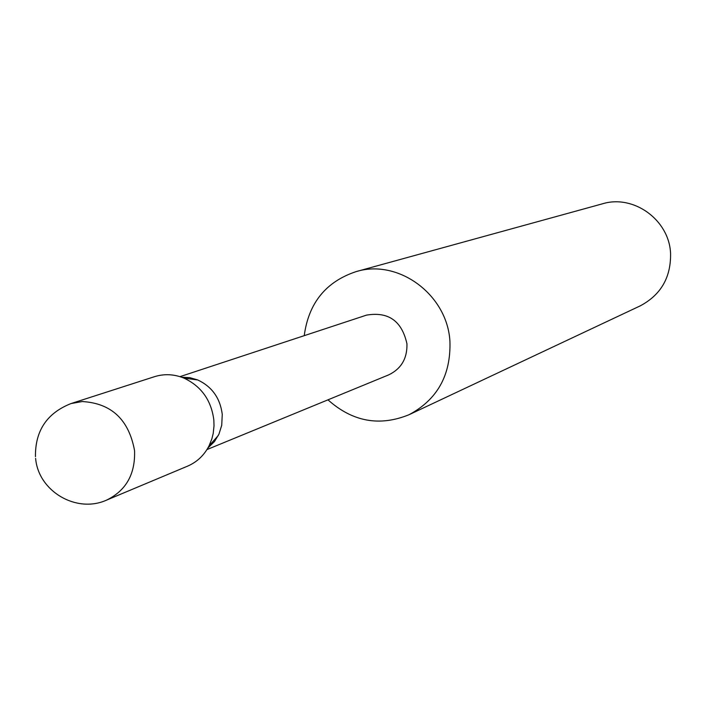 <?xml version="1.0" encoding="UTF-8"?>
<svg xmlns="http://www.w3.org/2000/svg" width="706" height="706" viewBox="0 0 706 706"><rect width="100%" height="100%" fill="white"/><g stroke="black" fill="none" stroke-linecap="round" stroke-linejoin="round"><path stroke-width="1.06" d="M213.847 420.096C211.315 400.32 201.36 386.323 183.975 378.116C174.135 374.118 164.321 373.642 154.543 376.669L70.979 403.576L82.267 401.537C111.424 403.267 128.854 419.62 134.555 450.587C135.402 474.061 126.109 490.555 106.668 500.069L187.628 466.119C197.027 462.051 204.158 455.308 209.038 445.865L211.835 438.947L213.203 433.449L214.015 425.868L213.847 420.096M206.946 449.581L388.6 374.912C401.211 368.867 407.327 358.507 406.947 343.84C401.899 320.974 388.415 311.408 366.485 315.132L179.968 376.651M207.864 448.045L214.509 441.515L218.957 434.128L221.719 425.312L222.258 414.369C220.184 398.158 212.021 386.685 197.751 379.96L189.808 377.648L181.671 377.225M327.972 399.834C352.55 421.756 379.581 426.715 409.065 414.704L640.263 305.848C660.975 294.817 671.071 277.29 670.568 253.26C669.12 219.875 633.591 194.229 602.518 203.796L356.133 271.607C325.925 281.676 308.628 303.024 304.233 335.668M409.065 414.704C437.279 399.631 450.905 375.265 449.943 341.607C447.56 294.808 398.44 258.502 356.133 271.607M70.979 403.576C46.949 413.107 35.115 430.801 35.459 456.658M197.751 379.96L183.975 378.116M218.295 435.505L209.038 445.865M35.618 458.379C38.336 491.332 76.592 513.792 106.668 500.069"/></g></svg>
